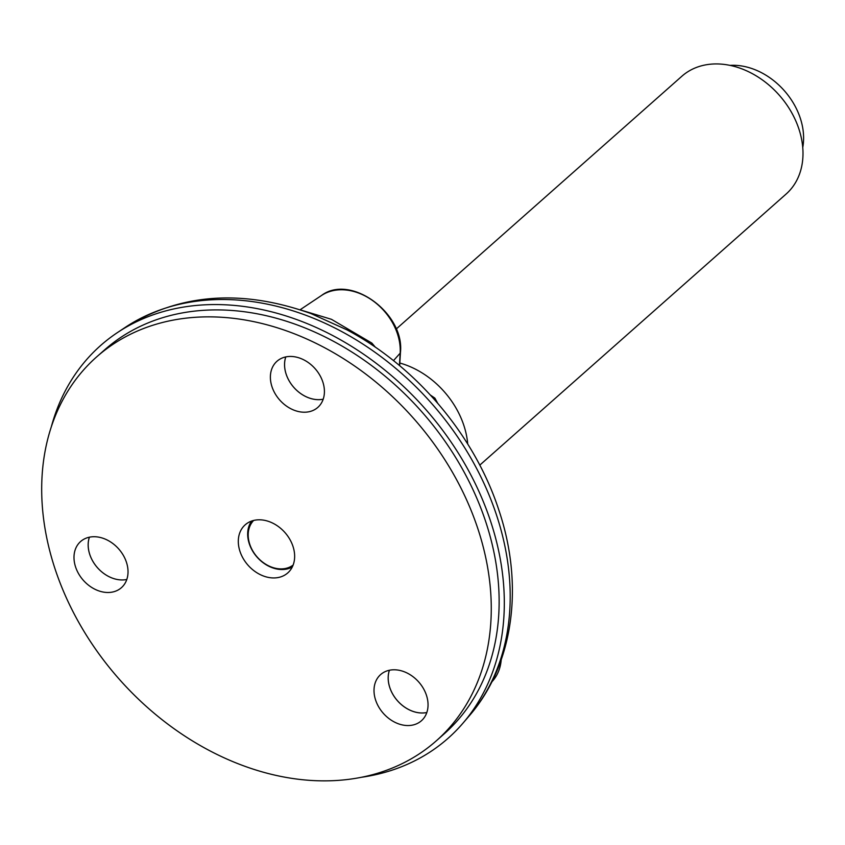 <?xml version="1.0" encoding="UTF-8"?>
<svg xmlns="http://www.w3.org/2000/svg" width="845" height="845" viewBox="0 0 845 845"><rect width="100%" height="100%" fill="white"/><g stroke="black" fill="none" stroke-linecap="round" stroke-linejoin="round"><path stroke-width="1.27" d="M436.337 740.801L444.206 733.84A256.299 196.631 -131.5 0 0 485.748 521.787A256.299 196.631 -131.5 0 0 104.495 349.967L96.615 356.928A256.299 196.631 -131.5 0 0 119.229 679.179A256.299 196.631 -131.5 0 0 436.337 740.801A256.299 196.631 -131.5 0 0 477.879 528.759A256.299 196.631 -131.5 0 0 96.615 356.928M51.27 426.968A262.203 201.152 48.5 0 1 117.297 332.676A262.203 201.152 48.5 0 1 490.618 521.323A262.203 201.152 48.5 0 1 462.923 723.225A262.203 201.152 48.5 0 1 361.301 777.305M125.071 327.49A260.925 200.17 -131.5 0 1 496.575 515.228A260.925 200.17 -131.5 0 1 469.007 716.148C513.823 664.783 524.206 585.099 498.825 510.01C474.668 435.735 416.617 366.899 346.978 329.877L311.034 313.59C241.659 288.821 179.668 293.458 125.071 327.49L117.297 332.676M301.2 310.157L331.441 319.315L371.874 343.091L375.412 347.253M371.874 343.091L371.346 344.507M730.069 65.382A63.914 49.031 48.5 0 1 757.405 70.716A63.914 49.031 48.5 0 1 802.75 147.516M396.189 329.043L681.883 76.219A78.659 60.344 48.5 0 1 746.135 70.61A78.659 60.344 48.5 0 1 799.053 129.443A78.659 60.344 48.5 0 1 786.135 194.023L479.78 465.141M467.718 444.037A78.659 60.344 -131.5 0 0 399.822 363.033M433.95 398.967L434.89 398.132L437.668 403.213M430.432 395.08L434.89 398.132M285.768 356.917A30.811 23.639 -131.5 0 0 293.87 387.454A30.811 23.639 -131.5 0 0 323.191 399.21M288.208 356.548A30.811 23.639 -131.5 0 0 276.98 361.259A30.811 23.639 -131.5 0 0 279.695 399.991A30.811 23.639 -131.5 0 0 317.815 407.406A30.811 23.639 -131.5 0 0 319.674 374.99A30.811 23.639 -131.5 0 0 288.208 356.548M89.38 537.198A30.811 23.639 -131.5 0 0 97.481 567.734A30.811 23.639 -131.5 0 0 126.803 579.48A30.779 23.618 -131.5 0 1 97.492 567.724A30.779 23.618 -131.5 0 1 89.412 537.188M91.82 536.828A30.811 23.639 -131.5 0 0 80.592 541.539A30.811 23.639 -131.5 0 0 83.306 580.272A30.811 23.639 -131.5 0 0 121.426 587.676A30.811 23.639 -131.5 0 0 123.285 555.271A30.811 23.639 -131.5 0 0 91.82 536.828M292.972 546.345A32.121 24.642 -131.5 0 0 245.187 524.819A32.121 24.642 -131.5 0 0 248.018 565.199A32.121 24.642 -131.5 0 0 287.765 572.921A32.121 24.642 -131.5 0 0 292.972 546.345M391.837 669.884A30.811 23.639 -131.5 0 0 380.609 674.595A30.811 23.639 -131.5 0 0 383.324 713.328A30.811 23.639 -131.5 0 0 421.444 720.732A30.811 23.639 -131.5 0 0 423.303 688.316A30.811 23.639 -131.5 0 0 391.837 669.884M389.397 670.254A30.811 23.639 -131.5 0 0 397.488 700.79A30.811 23.639 -131.5 0 0 426.82 712.536M389.429 670.243A30.779 23.618 -131.5 0 0 397.509 700.769A30.779 23.618 -131.5 0 0 426.831 712.504M285.8 356.917A30.779 23.618 -131.5 0 0 293.88 387.443A30.779 23.618 -131.5 0 0 323.202 399.178M253.658 520.446A29.828 22.878 -131.5 0 0 257.218 557.066A29.828 22.878 -131.5 0 0 293.13 565.052M251.599 521.059A31.138 23.882 -131.5 0 0 257.091 557.172A31.138 23.882 -131.5 0 0 292.264 567.016M393.474 360.635L400.171 353.178L399.431 365.505M321.512 295.486C350.548 273.463 404.882 313.389 400.445 352.566A3.274 1.669 3.4 0 1 400.171 353.178A53.341 40.919 -131.5 0 0 373.332 301.084A53.341 40.919 -131.5 0 0 321.512 295.486L300.059 309.788M501.507 658.973L492.931 680.658A53.341 40.919 -131.5 0 0 501.212 659.818M469.007 716.148L462.923 723.225M492.931 680.658L491.79 681.989M399.664 365.705L400.445 352.566"/></g></svg>
